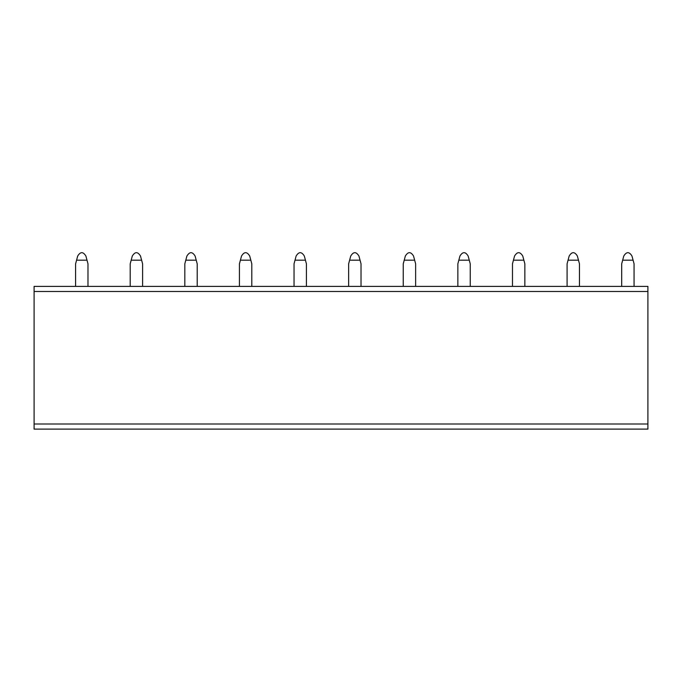 <?xml version="1.0" encoding="UTF-8"?>
<svg xmlns="http://www.w3.org/2000/svg" width="682" height="682" viewBox="0 0 682 682"><rect width="100%" height="100%" fill="white"/><g stroke="black" fill="none" stroke-linecap="round" stroke-linejoin="round"><path stroke-width="1.02" d="M34.1 291.487L34.1 286.389L647.9 286.389L647.9 429.106L34.1 429.106L34.1 291.487L647.9 291.487M87.006 260.183L76.58 260.183L77.688 256.048C80.425 251.556 83.161 251.556 85.898 256.048L87.978 263.823L87.978 286.389M76.58 260.183L75.6 263.823L75.6 286.389M141.617 260.183L131.183 260.183L132.291 256.048C135.027 251.556 137.773 251.556 140.509 256.048L142.589 263.823L142.589 286.389M131.183 260.183L130.211 263.823L130.211 286.389M196.22 260.183L185.794 260.183L186.902 256.048C189.639 251.556 192.375 251.556 195.112 256.048L197.2 263.823L197.2 286.389M185.794 260.183L184.822 263.823L184.822 286.389M250.831 260.183L240.405 260.183L241.513 256.048C244.25 251.556 246.986 251.556 249.723 256.048L251.803 263.823L251.803 286.389M240.405 260.183L239.425 263.823L239.425 286.389M305.442 260.183L295.016 260.183L296.116 256.048C298.852 251.556 301.597 251.556 304.334 256.048L306.414 263.823L306.414 286.389M295.016 260.183L294.036 263.823L294.036 286.389M360.045 260.183L349.619 260.183L350.727 256.048C353.464 251.556 356.2 251.556 358.945 256.048L361.025 263.823L361.025 286.389M349.619 260.183L348.647 263.823L348.647 286.389M414.656 260.183L404.23 260.183L405.338 256.048C408.075 251.556 410.811 251.556 413.548 256.048L415.628 263.823L415.628 286.389M404.23 260.183L403.25 263.823L403.25 286.389M469.267 260.183L458.841 260.183L459.941 256.048C462.686 251.556 465.422 251.556 468.159 256.048L470.239 263.823L470.239 286.389M458.841 260.183L457.861 263.823L457.861 286.389M523.87 260.183L513.444 260.183L514.552 256.048C517.288 251.556 520.025 251.556 522.77 256.048L524.85 263.823L524.85 286.389M513.444 260.183L512.472 263.823L512.472 286.389M578.481 260.183L568.055 260.183L569.163 256.048C571.9 251.556 574.636 251.556 577.373 256.048L579.461 263.823L579.461 286.389M568.055 260.183L567.083 263.823L567.083 286.389M633.092 260.183L622.666 260.183L623.766 256.048C626.511 251.556 629.247 251.556 631.984 256.048L634.064 263.823L634.064 286.389M622.666 260.183L621.686 263.823L621.686 286.389M647.9 424.008L34.1 424.008"/></g></svg>
